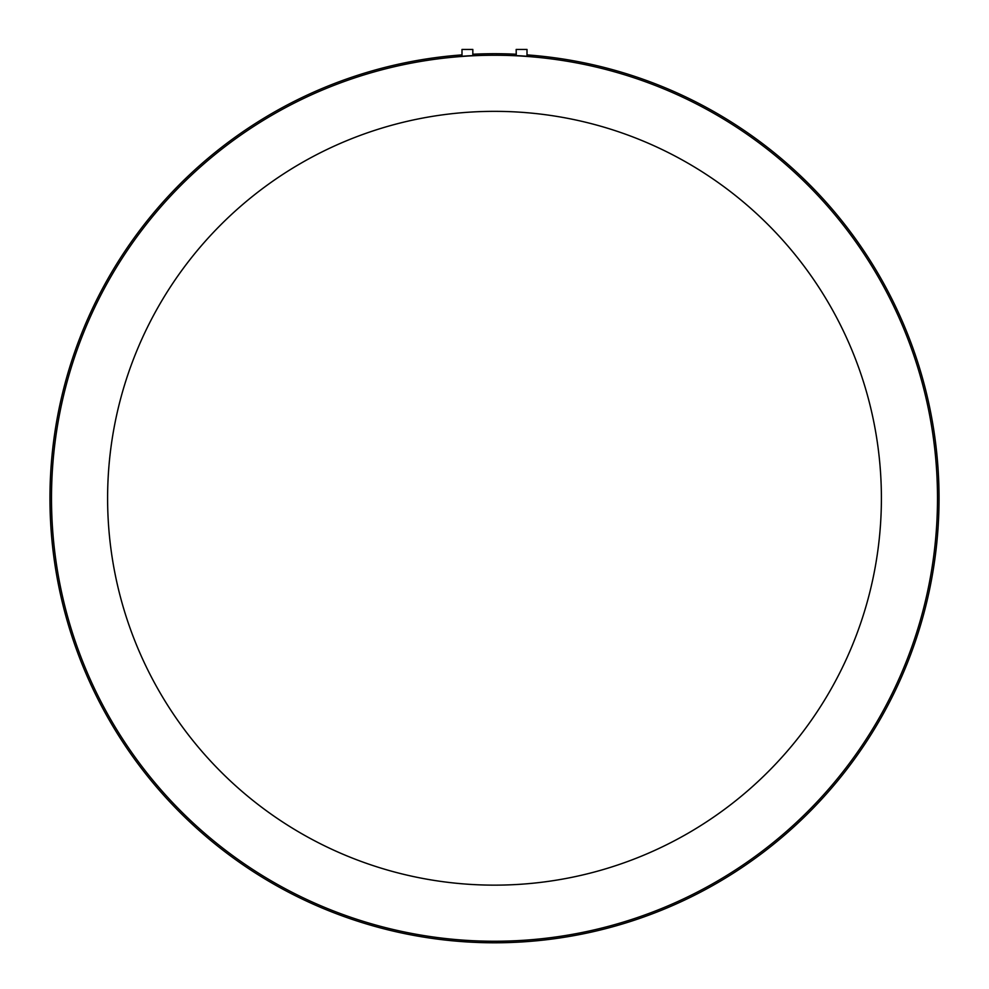 <?xml version="1.0" encoding="UTF-8"?>
<svg xmlns="http://www.w3.org/2000/svg" width="989" height="989" viewBox="0 0 989 989"><rect width="100%" height="100%" fill="white"/><g stroke="black" fill="none" stroke-linecap="round" stroke-linejoin="round"><path stroke-width="1.48" d="M527.001 56.324L527.001 49.45L516.171 49.45L516.27 55.668M521.586 55.879C528.571 56.385 528.571 56.435 521.586 56.027C514.601 55.582 514.601 55.532 521.586 55.879M466.301 56.101L467.414 56.027C460.429 56.435 460.429 56.385 467.414 55.879C474.399 55.532 474.399 55.582 467.414 56.027C474.399 55.582 474.399 55.532 467.414 55.879M937.498 498.246A442.998 442.998 0 0 0 494.5 55.248A442.998 442.998 0 0 0 51.502 498.246A442.998 442.998 0 0 0 494.5 941.244A442.998 442.998 0 0 0 937.498 498.246M461.999 54.889A444.543 444.543 0 0 0 49.957 498.246A444.543 444.543 0 0 0 494.5 942.789A444.543 444.543 0 0 0 939.043 498.246A444.543 444.543 0 0 0 527.001 54.889M516.171 54.234A444.543 444.543 0 0 0 472.829 54.234M472.829 55.656L472.829 49.45L461.999 49.45L461.999 56.311M464.311 56.212L465.374 56.15M519.077 55.866L519.72 55.916M520.523 55.965L521.586 56.027M521.772 56.039L523.663 56.15M524.59 56.212L526.173 56.299M526.717 56.274L525.456 56.15M881.397 498.246A386.897 386.897 0 0 0 494.5 111.349A386.897 386.897 0 0 0 107.603 498.246A386.897 386.897 0 0 0 494.5 885.143A386.897 386.897 0 0 0 881.397 498.246"/></g></svg>
